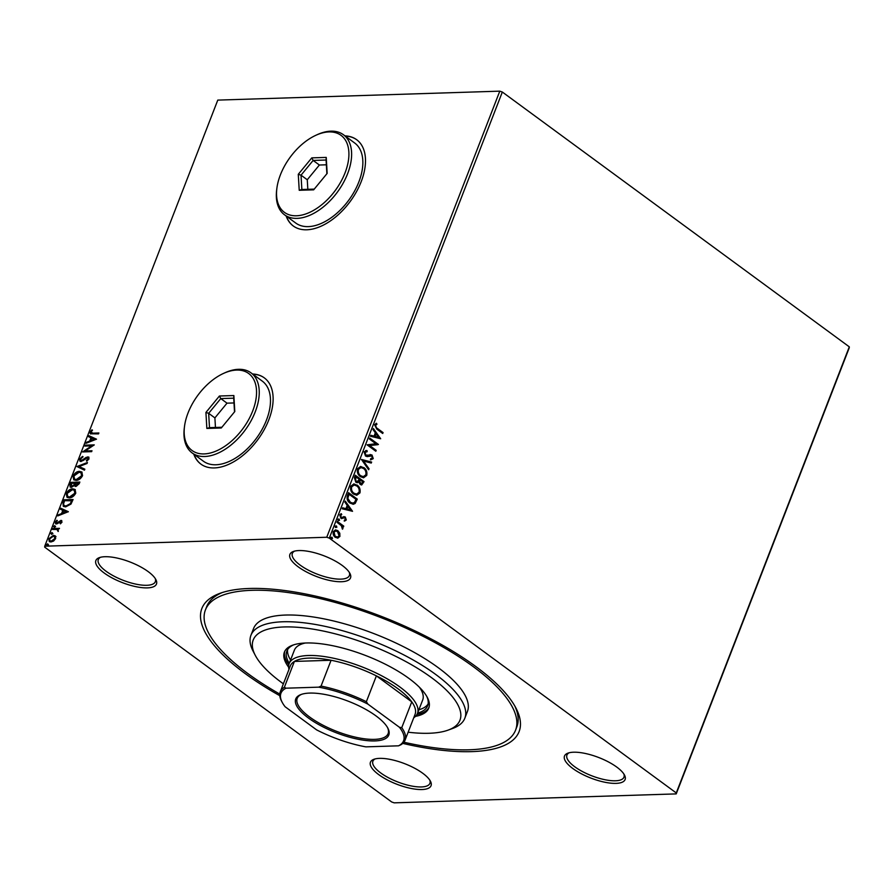 <?xml version="1.0" encoding="UTF-8"?>
<svg xmlns="http://www.w3.org/2000/svg" width="894" height="894" viewBox="0 0 894 894"><rect width="100%" height="100%" fill="white"/><g stroke="black" fill="none" stroke-linecap="round" stroke-linejoin="round"><path stroke-width="1.34" d="M279.788 695.688A170.139 57.585 21.2 0 1 219.969 593.325A170.139 57.585 21.2 0 1 249.404 588.476A170.139 57.585 21.2 0 1 405.15 626.325A170.139 57.585 21.2 0 1 515.983 708.137A170.139 57.585 21.2 0 1 471.563 751.63A170.139 57.585 21.2 0 1 402.781 743.395M279.777 694.079A166.318 56.3 21.2 0 1 205.43 609.909A166.318 56.3 21.2 0 1 251.896 590.308A166.318 56.3 21.2 0 1 430.886 640.361A166.318 56.3 21.2 0 1 515.547 730.197L516.844 726.833A166.318 56.3 -158.8 0 0 514.81 706.003M379.537 758.369A32.497 10.996 21.2 0 1 409.284 765.599A32.497 10.996 21.2 0 1 430.45 781.233A32.497 10.996 21.2 0 1 421.968 789.536A32.497 10.996 21.2 0 1 382.241 777.009A32.497 10.996 21.2 0 1 373.916 759.297A32.497 10.996 21.2 0 1 379.537 758.369M375.122 758.928A30.586 10.348 -158.8 0 0 372.887 761.219A30.586 10.348 -158.8 0 0 388.454 777.735A30.586 10.348 -158.8 0 0 421.376 786.943A30.586 10.348 -158.8 0 0 429.913 783.334A30.586 10.348 -158.8 0 0 429.802 780.138M104.956 556.716A32.497 10.996 21.2 0 1 134.703 563.946A32.497 10.996 21.2 0 1 155.869 579.58A32.497 10.996 21.2 0 1 147.387 587.883A32.497 10.996 21.2 0 1 107.66 575.356A32.497 10.996 21.2 0 1 99.335 557.644A32.497 10.996 21.2 0 1 104.956 556.716M100.541 557.275A30.586 10.348 -158.8 0 0 98.306 559.566A30.586 10.348 -158.8 0 0 113.873 576.082A30.586 10.348 -158.8 0 0 146.795 585.291A30.586 10.348 -158.8 0 0 155.344 581.681A30.586 10.348 -158.8 0 0 155.232 578.485M298.998 550.559A32.497 10.996 21.2 0 1 328.746 557.789A32.497 10.996 21.2 0 1 349.923 573.423A32.497 10.996 21.2 0 1 341.441 581.726A32.497 10.996 21.2 0 1 301.703 569.199A32.497 10.996 21.2 0 1 293.377 551.486A32.497 10.996 21.2 0 1 298.998 550.559M294.595 551.117A30.586 10.348 -158.8 0 0 292.349 553.408A30.586 10.348 -158.8 0 0 307.927 569.925A30.586 10.348 -158.8 0 0 340.837 579.133A30.586 10.348 -158.8 0 0 349.386 575.524A30.586 10.348 -158.8 0 0 349.275 572.328M573.579 752.212A32.497 10.996 21.2 0 1 603.327 759.442A32.497 10.996 21.2 0 1 624.504 775.076A32.497 10.996 21.2 0 1 616.011 783.379A32.497 10.996 21.2 0 1 576.284 770.851A32.497 10.996 21.2 0 1 567.958 753.139A32.497 10.996 21.2 0 1 573.579 752.212M569.165 752.77A30.586 10.348 -158.8 0 0 566.93 755.061A30.586 10.348 -158.8 0 0 582.497 771.578A30.586 10.348 -158.8 0 0 615.418 780.786A30.586 10.348 -158.8 0 0 623.967 777.177A30.586 10.348 -158.8 0 0 623.856 773.981M286.147 216.002A53.528 31.391 -53.7 0 0 293.277 225.981A53.528 31.391 -53.7 0 0 306.743 229.792A53.528 31.391 -53.7 0 0 356.449 191.752A53.528 31.391 -53.7 0 0 356.639 139.688A53.528 31.391 -53.7 0 0 344.983 135.877M356.762 139.788A53.528 31.391 -53.7 0 0 345.24 136.067M193.774 454.141A53.528 31.391 -53.7 0 0 200.904 464.12A53.528 31.391 -53.7 0 0 214.37 467.931A53.528 31.391 -53.7 0 0 264.076 429.902A53.528 31.391 -53.7 0 0 264.266 377.838A53.528 31.391 -53.7 0 0 252.622 374.016M264.4 377.927A53.528 31.391 -53.7 0 0 252.868 374.206M335.317 529.907L337.351 530.712L339.273 533.249L339.385 536.456L337.91 538.099L335.295 537.316C333.484 536.009 332.814 534.098 333.294 531.595L335.574 529.896L337.865 530.69L339.798 533.226L339.91 536.445L337.586 538.132M337.384 521.437L343.765 526.119L343.419 527.024L342.469 526.342L342.436 529.203L341.307 525.661L337.027 522.342L337.384 521.437M346.302 519.95L344.715 521.023L344.38 520.096L345.497 519.425L344.972 517.928L340.86 518.196L339.754 514.933L341.34 513.715L341.731 514.665L340.58 515.413L341.184 517.268L345.296 517L346.302 519.95L344.201 521.046M347.475 495.421L348.526 492.683L357.265 499.109L355.175 503.445L353.264 504.272L349.99 503.043C347.408 501.322 346.57 498.785 347.475 495.421M355.298 475.228L364.037 481.642L361.701 484.961L360.181 484.425L358.751 481.955L357.332 482.704L355.801 482.168L354.393 477.575L355.298 475.228M361.433 459.427L371.625 462.086L371.245 463.058L363.512 461.047L369.032 468.769L368.652 469.752L361.433 459.427M369.367 438.954L369.725 438.06L378.453 444.474L369.669 445.558L376.184 450.341L375.826 451.246L367.099 444.832L375.871 443.737L369.367 438.954M377.257 428.315L383.068 432.584L382.721 433.489L376.821 429.154L374.586 424.762L376.463 423.275L376.955 424.237L375.491 425.41L376.743 428.327L383.068 432.584M502.327 92.026L849.3 346.838L849.255 347.8L676.222 793.894L394.209 802.846L391.673 801.974L44.7 547.162L44.745 546.2L326.757 537.249L499.791 91.154L502.327 92.026L329.305 538.132L676.266 792.944L849.3 346.838M380.676 438.753L370.418 436.25L370.798 435.266L374.072 436.116L375.346 432.819L373.022 429.556L373.401 428.572L380.676 438.753L373.211 429.053M367.188 451.638L365.02 452.409L365.858 455.135L372.027 455.024L373.256 458.622L370.898 459.807L370.63 458.7L372.362 457.952L371.714 455.962L367.278 456.588L365.501 456.029L364.093 451.816L367.032 450.576L367.188 451.638L366.171 451.604M365.981 450.498L367.032 450.576L366.663 451.582M366.663 451.66L364.495 452.431L365.344 455.158L366.574 455.482M371.714 455.962L369.077 456.152M363.836 467.573C366.35 469.339 367.322 471.954 366.73 475.429L363.567 477.787L360.371 476.636C357.857 474.859 356.907 472.233 357.522 468.758L360.695 466.456L363.322 467.596C365.836 469.35 366.797 471.976 366.216 475.452L366.73 475.429M357.064 485.029C359.578 486.794 360.55 489.42 359.969 492.896L356.795 495.242L353.599 494.091C351.085 492.315 350.135 489.688 350.75 486.213L353.923 483.911L356.55 485.051C359.064 486.817 360.025 489.431 359.444 492.907L359.969 492.896M352.538 511.301L342.279 508.798L342.659 507.814L345.933 508.664L347.207 505.367L344.883 502.104L345.263 501.121L352.538 511.301L345.073 501.601M337.563 519.258L339.105 519.023L339.541 520.319L338.524 520.531L338.088 519.246L339.105 519.023L338.088 519.246M338.591 519.045L339.541 520.319L338.524 520.531M334.881 526.186L336.423 525.951L336.859 527.236L335.831 527.46L335.395 526.175L336.423 525.951L335.395 526.175M335.898 525.963L336.859 527.236L335.831 527.46M330.501 537.473L332.043 537.238L332.479 538.523L331.462 538.747L331.026 537.462L332.043 537.238L331.026 537.462M331.529 537.26L332.479 538.523L331.462 538.747M55.484 536.165L55.629 538.568L53.595 541.038L50.902 541.987L49.304 541.563L48.779 538.791L53.472 535.372L55.104 535.797M52.869 528.544L59.485 528.343L58.166 529.27L58.155 531.505L56.959 529.449L52.522 529.449L52.869 528.544L59.339 528.723M58.155 531.494L56.959 529.449M56.411 523.973L55.238 522.13L56.858 520.241L57.272 520.744L56.099 522.007L56.735 523.079L60.96 520.409L62.032 522.074L60.412 523.85L61.194 522.163L60.647 521.314L57.551 523.649L55.517 523.739M60.054 523.336L61.697 522.521L60.647 521.314M56.099 522.007L57.227 523.437L57.942 523.202L57.451 522.845M57.942 523.202L61.462 520.777L60.96 520.409L61.798 520.632M62.96 502.529L64.022 499.802L73.073 499.511L70.972 504.093L65.631 506.887L63.295 506.295L62.96 502.529L63.463 502.897L64.022 499.802M70.794 482.347L79.845 482.056L79.197 483.721L75.912 486.492L74.414 485.453L71.375 487.375L70.201 487.074L69.877 484.693L70.794 482.347L79.7 482.447M75.912 486.492L74.414 485.453L75.152 486.37M76.918 466.545L87.433 462.489L87.053 463.472L79.074 466.545L84.841 469.182L84.461 470.166L76.918 466.545L87.176 463.148M84.863 446.072L85.209 445.167L94.261 444.877L85.232 450.967L91.993 450.755L91.635 451.649L82.583 451.939L91.601 445.86L84.863 446.072M91.009 432.003L92.853 433.177L98.876 432.987L98.53 433.892L90.294 433.802L90.07 432.037L91.981 429.791L92.495 430.226L91.009 432.003L91.501 433.132M44.745 546.2L217.778 100.106L499.791 91.154M96.485 439.166L85.913 443.357L86.293 442.374L89.657 441.077L90.942 437.781L88.506 436.674L88.886 435.691L96.485 439.166M81.03 460.555L82.93 460.645L88.271 457.192L87.768 456.834L89.076 458.857L86.662 461.181L86.383 460.488L88.148 458.879L87.456 457.728L81.063 461.505L79.979 461.215L79.577 459.103L82.583 456.398L82.751 457.125L80.527 459.002L81.432 460.6L86.215 457.337L88.774 457.091M81.231 460.768L81.924 460.969M86.941 461.013L88.651 459.248L87.456 457.728M79.477 471.361L81.846 471.998L82.55 475.675C80.784 478.793 78.616 480.369 76.024 480.391L73.744 479.799L73.006 476.044C74.761 472.96 76.918 471.406 79.477 471.361L82.058 472.188M72.716 488.828L75.074 489.465L75.778 493.13C74.012 496.259 71.844 497.824 69.251 497.846L66.972 497.265L66.234 493.499C67.989 490.426 70.145 488.862 72.716 488.828L75.286 489.644M68.346 511.703L57.775 515.905L58.155 514.922L61.53 513.625L62.803 510.329L60.367 509.211L60.747 508.228L68.346 511.703M54.534 527.538L54.065 526.812L55.115 526.03L54.612 525.672L55.082 526.398L54.031 527.169L53.573 526.443L54.612 525.672L55.082 526.398M51.852 534.467L51.383 533.729L52.433 532.958L51.93 532.589L52.4 533.316L51.349 534.098L50.88 533.372L51.93 532.589L52.4 533.316M47.471 545.753L47.002 545.027L48.052 544.245L47.55 543.876L48.019 544.614L46.969 545.385L46.51 544.658L47.55 543.876L48.019 544.614M329.305 538.132L326.757 537.249M676.222 793.894L676.266 792.944M222.271 592.543A166.318 56.3 -158.8 0 0 206.726 606.557L205.43 609.909M194.032 454.32A53.528 31.391 -53.7 0 0 201.027 464.209M286.393 216.18A53.528 31.391 -53.7 0 0 293.4 226.07M91.501 432.372L93.356 433.545L98.731 433.378M90.585 433.959L90.07 432.037M90.573 432.405L92.473 430.159M86.662 443.066L86.293 442.374M86.796 442.742L90.16 441.446L89.657 441.077M90.16 441.446L91.445 438.149L90.942 437.781M89.054 436.92L88.886 435.691M89.389 436.048L96.44 439.278M90.741 440.664L94.775 439.669L91.724 438.138L90.741 440.664L94.272 439.3M85.511 446.05L85.209 445.167M85.712 445.536L93.881 445.279M91.836 451.135L85.232 450.967M83.455 451.917L92.093 446.229L91.601 445.86M80.248 461.371L79.577 459.103M80.08 459.471L83.075 456.767M88.271 457.192L88.998 457.303M88.651 459.248L87.958 458.097L88.651 459.248M84.796 469.305L79.074 466.545M74.012 479.977L73.006 476.044M73.509 476.413C75.264 473.328 77.42 471.775 79.979 471.73M74.761 479.162L76.873 479.854L82.103 476.111L81.253 472.96M76.37 479.486L81.611 475.742L81.019 472.758L79.13 472.267L73.945 475.988L74.493 479.005L76.873 479.854M70.481 487.23L69.877 484.693M70.38 485.062L71.285 482.704M71.285 486.425L72.224 486.839L74.392 485.375L75.23 483.475L71.375 483.218L71.732 486.47L73.9 485.006L74.738 483.106M75.8 485.531L76.739 485.956L79.063 483.352L75.666 483.084L76.247 485.587L78.571 482.983M76.739 485.956L76.001 485.755M72.224 486.839L71.498 486.638M67.24 497.433L66.234 493.499M66.737 493.868C68.492 490.784 70.648 489.23 73.207 489.186M67.989 496.628L70.101 497.31L75.331 493.566L74.481 490.415M69.598 496.952L74.839 493.197L74.247 490.214L72.369 489.722L67.173 493.443L67.732 496.461L70.101 497.31M64.513 500.171L72.928 499.902M63.575 506.485L63.463 502.897M64.435 505.713L66.48 506.35L70.805 504.015L72.291 500.819L64.603 500.674L63.519 504.06L64.167 505.546L65.988 505.982L70.302 503.646L71.799 500.45M58.523 515.614L58.155 514.922M58.658 515.29L62.021 513.994L61.53 513.625M62.021 513.994L63.306 510.697L62.803 510.329M60.915 509.457L60.747 508.228M61.25 508.597L68.302 511.826M62.602 513.212L66.637 512.217L63.586 510.686L62.602 513.212L66.134 511.849M61.697 522.521L61.138 521.683L61.697 522.521M55.808 523.895L55.238 522.13M55.741 522.498L57.361 520.61M56.59 522.375L57.227 523.437L56.59 522.375M55.115 526.03L55.584 526.767M58.389 531.047L57.462 529.818L58.389 531.047M52.433 532.958L52.891 533.684M49.572 541.73L48.779 538.791M49.282 539.16L53.975 535.729L53.472 535.372M53.975 535.729L55.976 536.534M50.243 540.904L51.751 541.451L55.316 538.959L54.623 536.802M51.249 541.082L54.825 538.59L54.389 536.59L53.115 536.266L49.595 538.758L49.975 540.747L51.751 541.451M48.052 544.245L48.511 544.971M382.554 432.595L382.319 433.188M376.005 423.421L376.955 424.237M376.441 424.248L375.849 424.907M374.977 425.421L376.743 428.327M370.753 435.4L374.072 436.116M376.095 433.858L374.597 436.406L378.542 437.278L376.095 433.858L375.111 436.384L378.542 437.278M369.602 438.362L378.453 444.474M377.86 444.676L369.669 445.558M369.144 445.57L376.184 450.341M375.659 450.352L375.435 450.956M365.758 450.52L366.506 450.598M370.004 454.532L372.027 455.024M371.513 455.046L373.256 458.622M372.742 458.644L370.384 459.818M371.2 455.974L369.859 455.694L371.2 455.974M368.551 456.163L367.021 456.588M361.377 459.561L371.625 462.086M371.111 462.097L370.786 462.947M369.032 468.769L363.512 461.047M366.216 475.452L363.31 477.787M360.438 466.478L363.322 467.596M360.695 467.584L357.913 469.406C357.41 472.211 358.17 474.323 360.204 475.753L363.042 476.647M360.729 475.731L363.31 476.658L365.825 474.815C366.294 472.01 365.512 469.898 363.489 468.478L360.964 467.573L358.427 469.384C357.924 472.2 358.684 474.312 360.729 475.731L360.204 475.753M355.186 475.541L364.037 481.642M363.523 481.665L361.433 484.95M357.064 482.693L358.751 481.955M355.846 476.793L354.929 477.843L355.633 481.285L358.259 480.994L359.097 479.173L355.846 476.793L355.633 481.285L357.745 481.006M359.991 483.52L362.428 482.827L362.796 481.888L359.991 479.832L359.299 480.313L359.991 483.52L361.131 483.81M359.299 480.313L360.885 483.855M359.444 492.907L356.538 495.242M353.666 483.933L356.55 485.051M353.923 485.051L351.141 486.861C350.638 489.666 351.398 491.789 353.432 493.209L356.27 494.114M353.957 493.186L356.538 494.114L359.053 492.27C359.522 489.465 358.74 487.353 356.717 485.934L354.192 485.029L351.655 486.85C351.152 489.655 351.912 491.767 353.957 493.186L353.432 493.209M348.414 492.996L357.265 499.109M356.751 499.12L355.175 503.445M354.661 503.467L352.996 504.272M349.822 502.16L352.929 503.11L354.538 502.361L356.024 499.355L349.073 494.248L347.464 497.813L349.822 502.16L352.661 503.11M347.464 497.813L350.336 502.137M349.073 494.248L347.989 497.802M342.614 507.948L345.933 508.664M347.956 506.406L346.459 508.954L350.403 509.826L347.956 506.406L346.973 508.932L350.403 509.826M341.452 518.643L344.313 517.715M340.86 513.804L341.731 514.665M341.217 514.676L340.58 515.413M340.066 515.425L341.184 517.268M340.659 517.28L341.877 517.503M343.687 516.587L345.296 517M344.782 517.011L345.788 519.962M339.027 520.33L337.999 520.554M337.262 521.738L343.765 526.119M343.251 526.141L343.017 526.734M342.916 528.678L342.469 526.342M336.334 527.259L335.317 527.471M335.44 530.98L333.563 532.176L335.127 536.422L337.172 537.037M335.641 536.4L337.429 537.048L339.117 535.864L337.519 531.595L335.675 530.958L334.077 532.165L335.127 536.422M331.965 538.546L330.936 538.758M408.145 732.208A110.878 37.526 -158.8 0 0 428.975 733.27A110.878 37.526 -158.8 0 0 448.151 730.107A110.878 37.526 -158.8 0 0 419.755 669.684A110.878 37.526 -158.8 0 0 284.191 626.951A110.878 37.526 -158.8 0 0 255.248 655.291A110.878 37.526 -158.8 0 0 283.376 683.821M255.248 655.291L253.058 651.078A114.7 38.822 21.2 0 1 250.946 635.276A114.7 38.822 21.2 0 1 282.996 621.766A114.7 38.822 21.2 0 1 406.435 656.285A114.7 38.822 21.2 0 1 464.824 718.24A114.7 38.822 21.2 0 1 452.61 728.476L448.151 730.107M305.335 643.009A68.816 23.3 -158.8 0 0 294.372 650.195L289.164 663.605A68.816 23.3 21.2 0 1 308.396 655.503A68.816 23.3 21.2 0 1 382.464 676.21A68.816 23.3 21.2 0 1 417.487 713.378A68.816 23.3 21.2 0 1 413.732 717.77M287.656 649.513A75.509 25.557 -158.8 0 0 290.572 659.995M289.265 663.359A75.509 25.557 21.2 0 1 286.829 651.134A75.509 25.557 21.2 0 1 293.791 644.809M415.486 716.373A77.42 26.205 -158.8 0 0 428.762 708.104A77.42 26.205 -158.8 0 0 389.348 666.287A77.42 26.205 -158.8 0 0 306.039 642.987A77.42 26.205 -158.8 0 0 284.404 652.117A77.42 26.205 -158.8 0 0 288.628 667.17M284.773 651.29A77.42 26.205 -158.8 0 0 288.807 664.845M515.547 730.197A166.318 56.3 21.2 0 1 469.071 749.798A166.318 56.3 21.2 0 1 403.887 742.221M464.824 718.24L467.417 711.523A114.7 38.822 -158.8 0 0 409.039 649.569A114.7 38.822 -158.8 0 0 285.599 615.05A114.7 38.822 -158.8 0 0 253.55 628.571L250.946 635.276M416.928 714.541A77.42 26.205 -158.8 0 0 429.042 707.255M426.751 696.381A75.509 25.557 21.2 0 1 427.634 705.746A75.509 25.557 21.2 0 1 417.587 713.133M418.895 709.769A75.509 25.557 -158.8 0 0 428.103 703.991M417.487 713.378L422.694 699.968A68.816 23.3 -158.8 0 0 419.442 687.274M309.693 693.085A49.896 16.885 21.2 0 1 355.365 704.181A49.896 16.885 21.2 0 1 387.873 728.174A49.896 16.885 21.2 0 1 374.843 740.925A49.896 16.885 21.2 0 1 313.839 721.693A49.896 16.885 21.2 0 1 301.066 694.504A49.896 16.885 21.2 0 1 309.693 693.085M301.759 694.269A48.745 16.505 -158.8 0 0 297.21 698.37A48.745 16.505 -158.8 0 0 322.03 724.699A48.745 16.505 -158.8 0 0 374.485 739.372A48.745 16.505 -158.8 0 0 388.108 733.628A48.745 16.505 -158.8 0 0 387.515 727.537M399.428 727.269L401.752 727.682A66.905 22.652 21.2 0 1 405.038 740.198L415.062 714.373A66.905 22.652 -158.8 0 0 411.765 701.857L376.385 675.864A66.905 22.652 -158.8 0 0 331.082 660.264A66.905 22.652 -158.8 0 0 309 658.096A66.905 22.652 -158.8 0 0 294.394 661.426A66.905 22.652 -158.8 0 0 290.304 665.974L280.28 691.811A66.905 22.652 21.2 0 1 284.381 687.251L286.002 688.19A65.765 22.261 -158.8 0 0 282.169 702.282A65.765 22.261 -158.8 0 0 285.119 706.752L316.632 729.895A65.765 22.261 -158.8 0 0 365.881 746.859L398.545 745.819A65.765 22.261 -158.8 0 0 399.428 727.269L367.915 704.126A65.765 22.261 -158.8 0 0 318.666 687.162L286.002 688.19M288.974 669.382A68.816 23.3 21.2 0 1 289.164 663.605M318.666 687.162L321.058 686.089L331.082 660.264L294.394 661.426L284.381 687.251M401.752 727.682L411.765 701.857A66.905 22.652 -158.8 0 0 376.385 675.864L366.361 701.689L367.915 704.126M405.038 740.198A66.905 22.652 21.2 0 1 400.937 744.747L398.545 745.819M321.058 686.089A66.905 22.652 21.2 0 1 366.361 701.689M282.169 702.282L281.509 701.019A66.905 22.652 21.2 0 1 280.28 691.811M328.992 131.921A47.795 28.027 -53.7 0 0 315.895 135.273A47.795 28.027 -53.7 0 0 276.861 188.422A47.795 28.027 -53.7 0 0 296.462 215.778A47.795 28.027 -53.7 0 0 345.062 172.821A47.795 28.027 -53.7 0 0 328.992 131.921M315.895 135.273L317.269 134.636A49.706 29.144 126.3 0 1 330.892 131.161A49.706 29.144 126.3 0 1 343.397 134.703A49.706 29.144 126.3 0 1 343.218 183.047A49.706 29.144 126.3 0 1 297.065 218.371A49.706 29.144 126.3 0 1 284.549 214.828A49.706 29.144 126.3 0 1 276.671 189.919L276.861 188.422M284.549 214.828L295.791 223.075A49.706 29.144 -53.7 0 0 308.296 226.618A49.706 29.144 -53.7 0 0 354.449 191.305A49.706 29.144 -53.7 0 0 354.627 142.962L343.397 134.703M313.66 189.83L299.222 190.288L298.283 174.308L311.794 157.869L326.232 157.411L327.17 173.391L313.66 189.83M326.366 164.798L319.382 165.021L313.135 160.439L301.032 175.179L301.859 189.506L314.252 189.115M319.382 165.021L307.268 179.761L301.032 175.179L298.283 174.308M326.88 173.738L326.087 160.026L313.135 160.439L311.794 157.869M307.268 179.761L307.827 189.316M326.087 160.026L326.232 157.411M299.222 190.288L301.859 189.506M236.619 370.071A47.795 28.027 -53.7 0 0 223.522 373.413A47.795 28.027 -53.7 0 0 184.488 426.561A47.795 28.027 -53.7 0 0 204.089 453.917A47.795 28.027 -53.7 0 0 252.7 410.972A47.795 28.027 -53.7 0 0 236.619 370.071M223.522 373.413L224.897 372.787A49.706 29.144 126.3 0 1 238.519 369.311A49.706 29.144 126.3 0 1 251.024 372.854A49.706 29.144 126.3 0 1 250.845 421.197A49.706 29.144 126.3 0 1 204.692 456.51A49.706 29.144 126.3 0 1 192.188 452.967A49.706 29.144 126.3 0 1 184.298 428.058L184.488 426.561M192.188 452.967L203.419 461.226A49.706 29.144 -53.7 0 0 215.923 464.768A49.706 29.144 -53.7 0 0 262.076 429.444A49.706 29.144 -53.7 0 0 262.255 381.101L251.024 372.854M221.287 427.98L206.849 428.438L205.922 412.447L219.421 396.008L233.859 395.55L234.798 411.542L221.287 427.98M233.993 402.948L227.009 403.16L220.773 398.579L208.66 413.319L209.498 427.656L221.88 427.254M227.009 403.16L214.895 417.9L208.66 413.319L205.922 412.447M234.519 411.877L233.714 398.176L220.773 398.579L219.421 396.008M214.895 417.9L215.454 427.466M233.714 398.176L233.859 395.55M206.849 428.438L209.498 427.656"/></g></svg>

